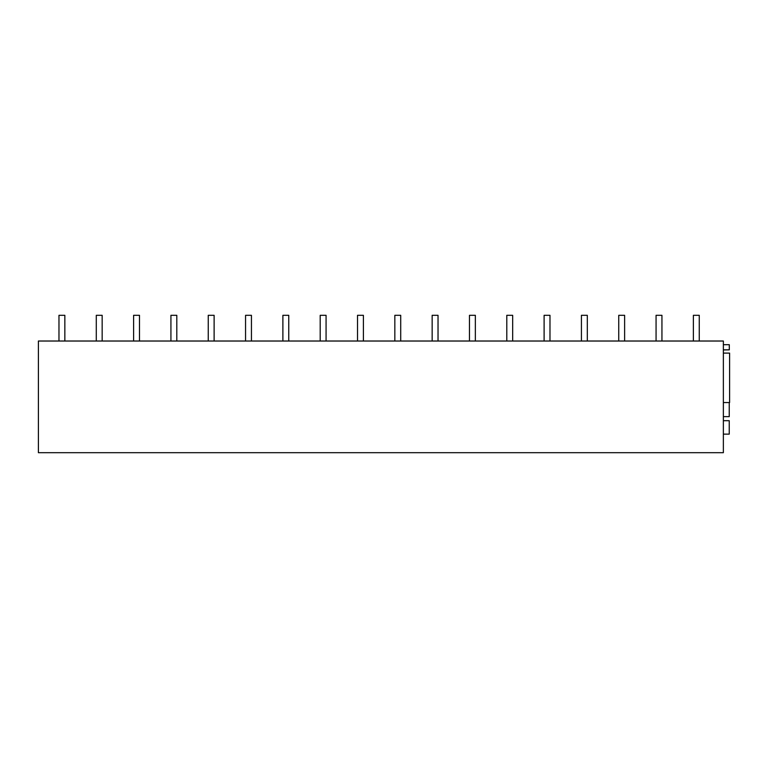 <?xml version="1.0" encoding="UTF-8"?>
<svg xmlns="http://www.w3.org/2000/svg" width="768" height="768" viewBox="0 0 768 768"><rect width="100%" height="100%" fill="white"/><g stroke="black" fill="none" stroke-linecap="round" stroke-linejoin="round"><path stroke-width="1.15" d="M38.4 452.688L38.4 341.021L723.36 341.021L723.36 452.688L38.4 452.688M723.36 344.698L729.302 344.698L729.302 349.843L723.36 349.843M46.483 341.021L38.4 341.021M723.36 353.107L729.6 353.107L729.6 402.547L723.36 402.547M723.36 420.691L729.235 420.691L729.235 434.141L723.36 434.141M723.36 416.65L729.235 416.65L729.235 402.547M723.36 349.949L729.302 349.843M58.973 315.312L58.973 341.021L58.973 315.312L64.848 315.312L64.848 341.021M96.288 315.312L96.288 341.021L96.288 315.312L102.163 315.312L102.163 341.021M133.603 315.312L133.603 341.021L133.603 315.312L139.488 315.312L139.488 341.021M170.928 315.312L170.928 341.021L170.928 315.312L176.803 315.312L176.803 341.021M208.243 315.312L208.243 341.021L208.243 315.312L214.118 315.312L214.118 341.021M245.558 315.312L245.558 341.021L245.558 315.312L251.443 315.312L251.443 341.021M282.883 315.312L282.883 341.021L282.883 315.312L288.758 315.312L288.758 341.021M320.198 315.312L320.198 341.021L320.198 315.312L326.074 315.312L326.074 341.021M357.514 315.312L357.514 341.021L357.514 315.312L363.398 315.312L363.398 341.021M394.838 315.312L394.838 341.021L394.838 315.312L400.714 315.312L400.714 341.021M432.154 315.312L432.154 341.021L432.154 315.312L438.029 315.312L438.029 341.021M469.469 315.312L469.469 341.021L469.469 315.312L475.354 315.312L475.354 341.021M506.794 315.312L506.794 341.021L506.794 315.312L512.669 315.312L512.669 341.021M544.109 315.312L544.109 341.021L544.109 315.312L549.984 315.312L549.984 341.021M581.424 315.312L581.424 341.021L581.424 315.312L587.309 315.312L587.309 341.021M618.749 315.312L618.749 341.021L618.749 315.312L624.624 315.312L624.624 341.021M656.064 315.312L656.064 341.021L656.064 315.312L661.939 315.312L661.939 341.021M693.379 315.312L693.379 341.021L693.379 315.312L699.264 315.312L699.264 341.021"/></g></svg>
